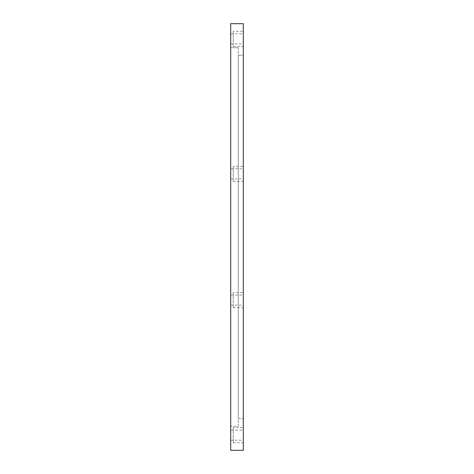 <?xml version="1.0" encoding="UTF-8"?>
<svg xmlns="http://www.w3.org/2000/svg" width="474" height="474" viewBox="0 0 474 474"><rect width="100%" height="100%" fill="white"/><g stroke="black" fill="none" stroke-linecap="round" stroke-linejoin="round"><path stroke-width="0.36" stroke-dasharray="2.37 1.78" d="M233.214 292.535L233.214 307.679L233.214 292.535L243.31 292.535L243.31 307.679L243.31 292.535M233.214 307.679L243.31 307.679M233.214 166.321L233.214 181.465L233.214 166.321L243.31 166.321L243.31 181.465L243.31 166.321M233.214 181.465L243.31 181.465M233.214 31.272L233.214 46.416L233.214 31.272L243.31 31.272L243.31 46.416L243.31 31.272M233.214 46.416L243.31 46.416M233.214 427.584L233.214 442.728L233.214 427.584L243.31 427.584L243.31 442.728L243.31 427.584M233.214 442.728L243.31 442.728M230.69 295.059L230.69 305.155L230.69 295.059L243.31 295.059L243.31 305.155L243.31 295.059M230.69 305.155L243.31 305.155M230.69 430.108L230.69 440.204L230.69 430.108L243.31 430.108L243.31 440.204L243.31 430.108M230.69 440.204L243.31 440.204M230.69 168.845L230.69 178.941L230.69 168.845L243.31 168.845L243.31 178.941L243.31 168.845M230.69 178.941L243.31 178.941M230.69 33.796L230.69 43.892L230.69 33.796L243.31 33.796L243.31 43.892L243.31 33.796M230.69 43.892L243.31 43.892M238.262 47.678L230.69 47.678L230.69 426.322L230.69 47.678L238.262 47.678L238.262 426.322L230.69 426.322L238.262 426.322L238.262 47.678M243.31 450.3L243.31 23.7L230.69 23.7L230.69 450.3L243.31 450.3M243.31 55.251L243.31 418.749L243.31 55.251L238.262 55.251L238.262 418.749L238.262 55.251L243.31 55.251M238.262 418.749L243.31 418.749L238.262 418.749"/><path stroke-width="0.71" d="M243.31 450.3L230.69 450.3L230.69 23.7L243.31 23.7L243.31 450.3"/></g></svg>
